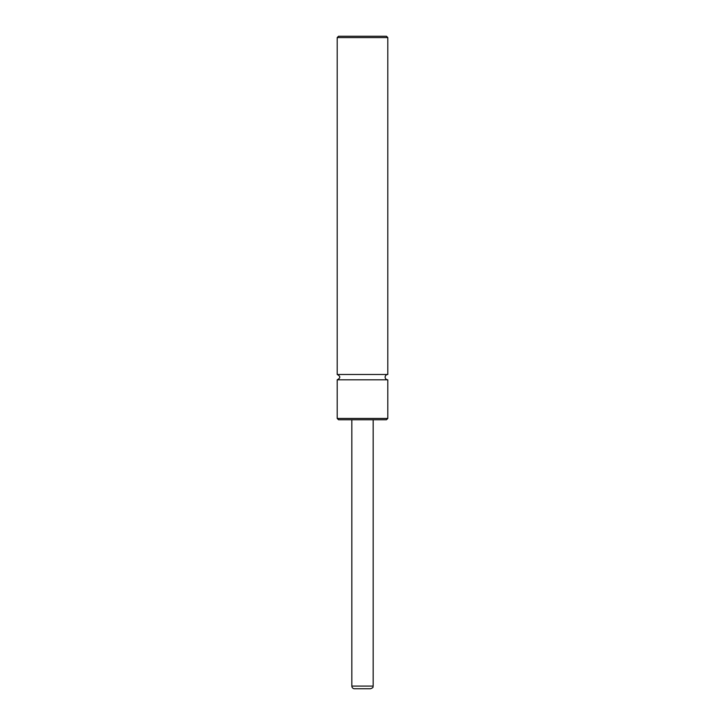 <?xml version="1.0" encoding="UTF-8"?>
<svg xmlns="http://www.w3.org/2000/svg" width="725" height="725" viewBox="0 0 725 725"><rect width="100%" height="100%" fill="white"/><g stroke="black" fill="none" stroke-linecap="round" stroke-linejoin="round"><path stroke-width="1.09" d="M337.197 418.425L337.197 379.809C340.632 378.033 340.632 376.257 337.197 374.481L387.803 374.481A2.664 2.664 0 0 0 385.138 377.145A2.664 2.664 0 0 0 387.803 379.809L387.803 418.425L386.47 419.757L338.53 419.757L337.197 418.425L387.803 418.425M337.197 379.809L387.803 379.809M387.803 37.582L337.197 37.582L338.53 36.25L386.47 36.25L387.803 37.582L387.803 374.481M370.493 688.75L354.507 688.75A2.664 2.664 0 0 1 351.843 686.086L373.157 686.086C372.523 686.91 374.39 687.255 370.493 688.75M373.157 419.757L373.157 686.086M351.843 686.086L351.843 419.757M337.197 374.481L337.197 37.582"/></g></svg>
